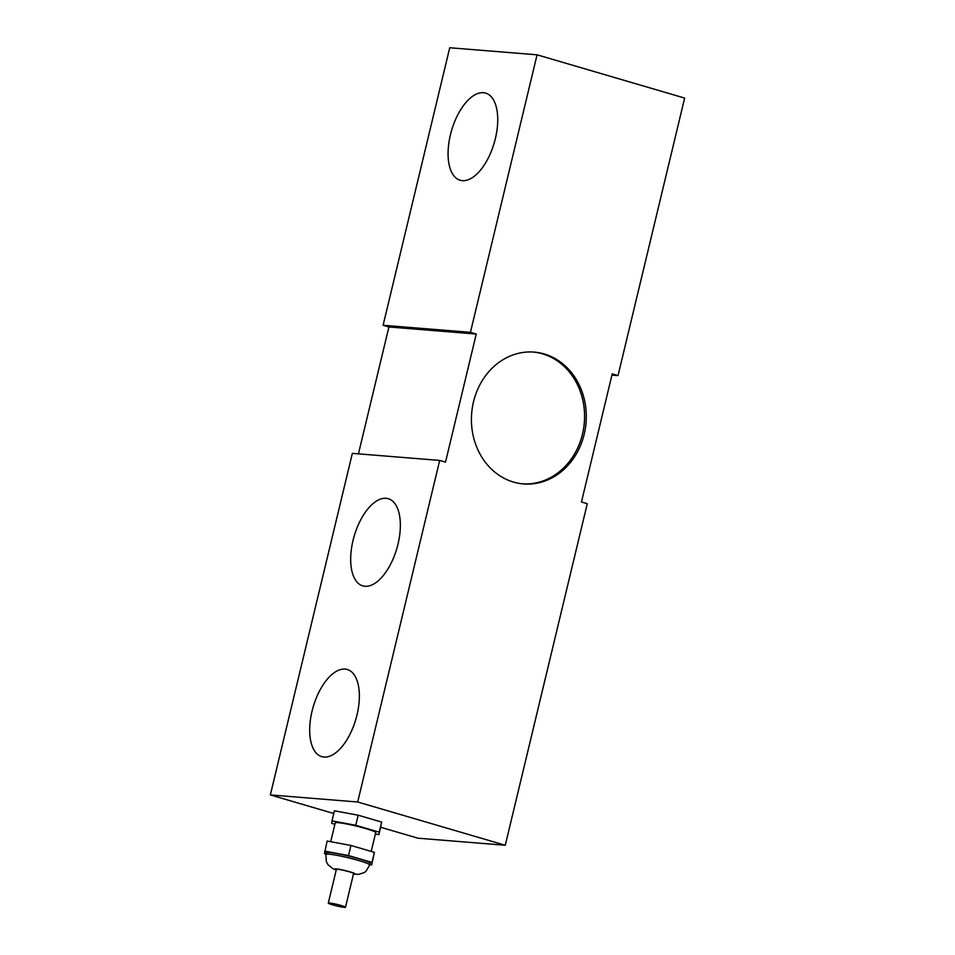 <?xml version="1.0" encoding="UTF-8"?>
<svg xmlns="http://www.w3.org/2000/svg" width="955" height="955" viewBox="0 0 955 955"><rect width="100%" height="100%" fill="white"/><g stroke="black" fill="none" stroke-linecap="round" stroke-linejoin="round"><path stroke-width="1.43" d="M332.495 904.827A8.846 0.776 -166.5 0 0 345.495 907.25A8.846 0.776 -166.5 0 0 337.067 904.421A8.846 0.776 -166.5 0 0 328.281 903.12A8.846 0.776 -166.5 0 0 332.495 904.827M328.281 903.12L336.375 869.396A8.846 0.776 13.5 0 1 345.161 870.709A8.846 0.776 13.5 0 1 353.589 873.527L345.495 907.25M325.87 854.427L326.276 852.755A22.562 1.982 13.5 0 1 348.671 856.086A22.562 1.982 13.5 0 1 370.146 863.284L369.74 864.967A22.562 1.982 -166.5 0 0 348.265 857.769A22.562 1.982 -166.5 0 0 325.87 854.427L326.324 861.637L328.198 864.932L332.746 868.561L336.232 869.993M369.836 864.562L371.686 864.896L374.408 852.349L350.927 845.462L327.147 841.045L324.437 853.603L325.953 854.045M374.408 852.349L371.984 862.437L348.503 855.549L324.724 851.132M371.686 864.896L371.984 862.437M350.927 845.462L348.503 855.549M330.705 841.713L335.217 822.9A20.831 1.838 13.5 0 1 355.905 825.98A20.831 1.838 13.5 0 1 375.721 832.617L371.209 851.406M375.399 833.978L378.956 834.646L381.666 822.088L379.242 832.175L355.761 825.287L331.994 820.87L331.695 823.341L334.895 824.284M378.956 834.646L379.242 832.175M381.666 822.088L358.185 815.2L334.417 810.795L331.994 820.87M358.185 815.2L355.761 825.287M483.457 92.695A45.398 22.204 106.3 0 1 485.677 93.101A45.398 22.204 106.3 0 1 494.213 142.928A45.398 22.204 106.3 0 1 460.131 180.244A45.398 22.204 106.3 0 1 450.975 132.638A45.398 22.204 106.3 0 1 483.457 92.695M618.028 375.601L684.651 98.079L537.068 54.817L470.445 332.34L476.259 334.047L445.507 462.136L439.694 460.429L357.695 801.997L505.267 845.259L587.277 503.691L581.464 501.996L612.215 373.906L618.028 375.601L611.928 375.112M544.231 353.971A66.122 57.372 -85.4 0 1 585.343 428.485A66.122 57.372 -85.4 0 1 523.531 483.922A66.122 57.372 -85.4 0 1 471.663 413.396A66.122 57.372 -85.4 0 1 534.191 352.108A66.122 57.372 -85.4 0 1 544.231 353.971M522.672 483.851A66.122 57.372 94.6 0 0 583.708 427.852A66.122 57.372 94.6 0 0 542.512 353.839A66.122 57.372 94.6 0 0 533.332 352.049M357.695 801.997L270.349 794.93L352.347 453.362L439.694 460.429M386.083 498.307A45.398 22.204 106.3 0 1 388.291 498.713A45.398 22.204 106.3 0 1 396.838 548.528A45.398 22.204 106.3 0 1 362.745 585.857A45.398 22.204 106.3 0 1 353.589 538.25A45.398 22.204 106.3 0 1 386.083 498.307M345.077 669.097A45.398 22.204 106.3 0 1 347.298 669.503A45.398 22.204 106.3 0 1 355.833 719.318A45.398 22.204 106.3 0 1 321.751 756.635A45.398 22.204 106.3 0 1 312.595 709.028A45.398 22.204 106.3 0 1 345.077 669.097M505.267 845.259L417.932 838.192L380.723 827.281M333.761 813.517L270.349 794.93M537.068 54.817L449.733 47.75L383.098 325.273L470.445 332.34M476.259 334.047L388.912 326.98L383.098 325.273M358.447 453.852L388.912 326.98M336.256 869.862A10.41 0.919 13.5 0 1 338.548 869.205A10.41 0.919 13.5 0 1 351.726 872.369A10.41 0.919 13.5 0 1 353.469 874.004M369.74 864.967L365.992 871.235L364.094 872.631L358.662 874.374L353.445 874.123"/></g></svg>
